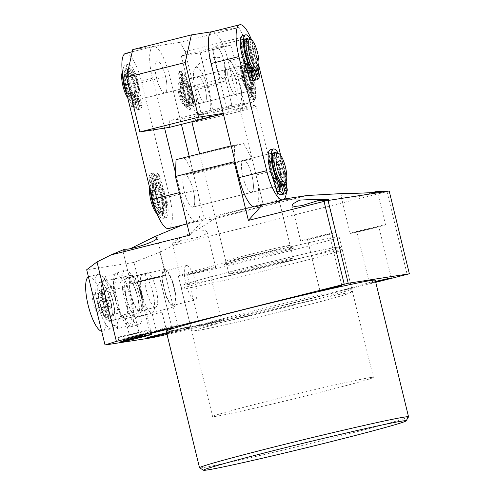 <?xml version="1.0" encoding="UTF-8"?>
<svg xmlns="http://www.w3.org/2000/svg" width="495" height="495" viewBox="0 0 495 495"><rect width="100%" height="100%" fill="white"/><g stroke="black" fill="none" stroke-linecap="round" stroke-linejoin="round"><path stroke-width="0.37" stroke-dasharray="2.48 1.86" d="M127.172 277.577A20.474 5.606 -104.1 0 1 137.492 296.257A20.474 5.606 -104.1 0 1 137.053 317.301A20.474 5.606 -104.1 0 1 136.861 317.344A20.474 5.606 -104.1 0 1 126.491 298.485A20.474 5.606 -104.1 0 1 127.079 277.596A20.474 5.606 -104.1 0 1 127.172 277.577M164.513 269.478A19.231 5.266 -104.1 0 1 174.209 287.026A19.231 5.266 -104.1 0 1 173.794 306.795A19.231 5.266 -104.1 0 1 173.615 306.832A19.231 5.266 -104.1 0 1 163.876 289.117A19.231 5.266 -104.1 0 1 164.427 269.49A19.231 5.266 -104.1 0 1 164.513 269.478M164.872 270.957A17.709 4.851 -104.1 0 1 173.819 287.193A17.709 4.851 -104.1 0 1 173.38 305.328A17.709 4.851 -104.1 0 1 173.256 305.353A17.709 4.851 -104.1 0 1 164.309 289.117A17.709 4.851 -104.1 0 1 164.748 270.982A17.709 4.851 -104.1 0 1 164.872 270.957M186.485 265.53A17.709 4.851 -104.1 0 1 195.432 281.766A17.709 4.851 -104.1 0 1 194.987 299.902A17.709 4.851 -104.1 0 1 194.869 299.927A17.709 4.851 -104.1 0 1 185.916 283.691A17.709 4.851 -104.1 0 1 186.361 265.555A17.709 4.851 -104.1 0 1 186.485 265.53M156.463 330.549L165.918 328.21L156.463 330.549M152.547 314.48L162.001 312.141L152.547 314.48M129.486 334.725L138.94 332.386L129.486 334.725M125.563 318.656L135.017 316.317L125.563 318.656M335.919 237.099A82.745 2.023 -13.7 0 1 339.131 236.888A82.745 2.023 -13.7 0 1 270.332 255.723A82.745 2.023 -13.7 0 1 181.56 275.87A82.745 2.023 -13.7 0 1 178.349 276.08A82.745 2.023 -13.7 0 1 247.147 257.252A82.745 2.023 -13.7 0 1 335.919 237.099M370.167 377.58A82.745 2.023 -13.7 0 1 373.372 377.369A82.745 2.023 -13.7 0 1 304.58 396.198A82.745 2.023 -13.7 0 1 215.801 416.351A82.745 2.023 -13.7 0 1 212.596 416.561A82.745 2.023 -13.7 0 1 281.389 397.732A82.745 2.023 -13.7 0 1 370.167 377.58M408.524 416.883A107.564 2.63 -13.7 0 1 317.839 441.608A107.564 2.63 -13.7 0 1 203.699 467.49A107.564 2.63 -13.7 0 1 199.572 467.818M100.237 281.952A20.264 5.55 -104.1 0 1 110.459 300.446A20.264 5.55 -104.1 0 1 110.02 321.28A20.264 5.55 -104.1 0 1 109.834 321.317A20.264 5.55 -104.1 0 1 99.569 302.649A20.264 5.55 -104.1 0 1 100.145 281.971A20.264 5.55 -104.1 0 1 100.237 281.952M131.354 275.201A19.231 5.266 -104.1 0 1 141.056 292.755A19.231 5.266 -104.1 0 1 140.642 312.524A19.231 5.266 -104.1 0 1 140.462 312.562A19.231 5.266 -104.1 0 1 130.723 294.847A19.231 5.266 -104.1 0 1 131.268 275.22A19.231 5.266 -104.1 0 1 131.354 275.201M131.72 276.686A17.709 4.851 -104.1 0 1 140.667 292.916A17.709 4.851 -104.1 0 1 140.221 311.058A17.709 4.851 -104.1 0 1 140.104 311.083A17.709 4.851 -104.1 0 1 131.15 294.847A17.709 4.851 -104.1 0 1 131.596 276.711A17.709 4.851 -104.1 0 1 131.72 276.686M147.151 272.807A17.709 4.851 -104.1 0 1 156.104 289.043A17.709 4.851 -104.1 0 1 155.659 307.178A17.709 4.851 -104.1 0 1 155.535 307.203A17.709 4.851 -104.1 0 1 146.588 290.967A17.709 4.851 -104.1 0 1 147.034 272.832A17.709 4.851 -104.1 0 1 147.151 272.807M251.961 175.645A16.552 4.529 75.9 0 0 243.429 160.293A16.552 4.529 75.9 0 0 242.965 177.037A16.552 4.529 75.9 0 0 251.491 192.394A16.552 4.529 75.9 0 0 251.961 175.645M193.304 190.377A16.552 4.529 75.9 0 0 184.771 175.026A16.552 4.529 75.9 0 0 184.307 191.769A16.552 4.529 75.9 0 0 192.833 207.127A16.552 4.529 75.9 0 0 193.304 190.377M328.859 234.104L319.937 236.635L307.426 239.407L328.859 234.104M335.338 232.477A18.204 0.446 -13.7 0 1 336.043 232.427A18.204 0.446 -13.7 0 1 320.909 236.573A18.204 0.446 -13.7 0 1 301.381 241.003A18.204 0.446 -13.7 0 1 300.675 241.053A18.204 0.446 -13.7 0 1 315.81 236.907A18.204 0.446 -13.7 0 1 335.338 232.477M159.056 276.748L150.133 279.285L137.622 282.051L159.056 276.748M124.814 249.14L122.865 250.847L123.608 250.946L130.655 248.533M165.54 275.121A18.204 0.446 -13.7 0 1 166.246 275.078A18.204 0.446 -13.7 0 1 151.111 279.217A18.204 0.446 -13.7 0 1 131.577 283.654A18.204 0.446 -13.7 0 1 130.872 283.697A18.204 0.446 -13.7 0 1 146.006 279.557A18.204 0.446 -13.7 0 1 165.54 275.121M208.519 269.094L199.596 271.625L187.091 274.397L208.519 269.094M200.067 325.803L221.494 320.5L208.983 323.272L200.067 325.803M196.998 230.138L180.972 237.674L174.327 241.449L172.328 243.194L173.071 243.292L181.275 240.397L198.384 237.315L205.233 234.401L207.071 231.988L206.112 231.004C204.429 230.2 201.391 229.909 196.998 230.138L214.403 218.771L187.419 222.948L204.398 218.685L189.746 235.137M215.003 267.467A18.204 0.446 -13.7 0 1 215.709 267.418A18.204 0.446 -13.7 0 1 200.574 271.563A18.204 0.446 -13.7 0 1 181.04 275.993A18.204 0.446 -13.7 0 1 180.335 276.043A18.204 0.446 -13.7 0 1 195.469 271.897A18.204 0.446 -13.7 0 1 215.003 267.467M378.322 226.45L369.4 228.981L356.889 231.747L378.322 226.45M375.538 281.438L369.431 283.183L375.656 281.921M373.88 192.419L356.183 197.258L341.952 196.886L340.999 195.902L342.781 193.52M384.807 224.817A18.204 0.446 -13.7 0 1 385.512 224.773A18.204 0.446 -13.7 0 1 370.378 228.913A18.204 0.446 -13.7 0 1 350.844 233.349A18.204 0.446 -13.7 0 1 350.138 233.393A18.204 0.446 -13.7 0 1 365.273 229.253A18.204 0.446 -13.7 0 1 384.807 224.817M278.091 201.477A33.097 0.811 -13.7 0 1 279.378 201.391A33.097 0.811 -13.7 0 1 251.856 208.927A33.097 0.811 -13.7 0 1 216.346 216.983A33.097 0.811 -13.7 0 1 215.065 217.07A33.097 0.811 -13.7 0 1 242.581 209.54A33.097 0.811 -13.7 0 1 278.091 201.477M166.796 333.506A16.552 0.402 166.3 0 0 178.349 330.289A16.552 0.402 166.3 0 0 177.705 330.332A16.552 0.402 166.3 0 0 166.617 332.751M145.66 333.265A16.552 0.402 166.3 0 0 163.412 329.237A16.552 0.402 166.3 0 0 177.173 325.469A16.552 0.402 166.3 0 0 176.529 325.512A16.552 0.402 166.3 0 0 158.777 329.54A16.552 0.402 166.3 0 0 145.016 333.308A16.552 0.402 166.3 0 0 145.66 333.265M118.676 337.442A16.552 0.402 166.3 0 0 136.434 333.413A16.552 0.402 166.3 0 0 150.195 329.645A16.552 0.402 166.3 0 0 149.552 329.689A16.552 0.402 166.3 0 0 131.794 333.717A16.552 0.402 166.3 0 0 118.039 337.485A16.552 0.402 166.3 0 0 118.676 337.442M166.221 331.143A107.564 2.63 166.3 0 0 170.391 330.87A107.564 2.63 166.3 0 0 285.801 304.673A107.564 2.63 166.3 0 0 375.235 280.195M167.025 334.434A175.416 4.288 166.3 0 0 179.332 331.656L159.953 252.165L173.974 245.161L386.997 191.664L407.175 274.434M375.755 282.323L179.332 331.656M166.648 333.797L166.252 332.195L189.406 326.657L166.735 332.151L167.124 333.76L189.795 328.265L166.871 333.797M170.509 333.061L170.051 333.197L169.661 331.588L170.119 331.452L170.509 333.061M175.911 331.483L175.515 329.868L175.911 331.483M262.034 205.103L263.062 203.952L280.04 199.689L283.233 199.751M182.08 225.182L187.419 222.948M185.012 158.301L193.427 173.683L204.398 218.685L263.062 203.952L252.091 158.951L243.676 143.569L185.012 158.301L176.022 159.693M284.235 199.04L280.04 199.689M214.403 218.771L307.018 195.513M173.974 245.161L181.275 240.397M152.392 337.677L134.046 262.418L159.953 252.165M134.046 262.418L86.693 269.744M388.006 191.002L386.997 191.664M231.165 145.846L243.676 143.569M234.679 144.961L234.215 158.375M193.427 173.683L252.091 158.951M141.137 334.36L122.878 338.995L142.207 333.964L143.946 333.692L141.137 334.36L141.508 335.882M136.311 335.61L136.688 337.132M137.585 335.412L137.975 337.021M142.331 334.249L142.721 335.857M144.651 335.363L144.255 333.754L144.627 335.338M143.971 333.797L144.367 335.406M145.103 333.512L145.493 335.121M146.557 333.29L146.953 334.898M145.431 333.574L145.796 335.072M145.245 333.599L145.617 335.103M143.866 333.921L144.249 335.474M124.288 338.71L124.66 340.238M122.878 338.995L123.274 340.603M140.481 334.447L140.871 336.055M141.743 335.814L141.353 334.205L141.731 335.789M141.075 334.249L141.471 335.851M142.207 333.964L142.597 335.573M143.946 333.692L144.342 335.301M142.82 333.976L143.185 335.48M142.603 334.007L142.968 335.511M135.209 335.888L127.506 337.881L136.397 335.703L135.209 335.888L135.581 337.423M127.506 337.881L127.883 339.409M136.397 335.703L136.762 337.206M187.203 326.997L187.599 328.606M189.406 326.657L189.795 328.265M188.273 326.941L188.669 328.55M187.958 326.991L188.354 328.6M187.11 327.189L187.506 328.791M169.94 331.545L170.329 333.154M168.814 331.829L169.203 333.438M169.841 331.198L170.231 332.807M179.895 328.649L180.285 330.258M175.787 329.88L168.065 331.836L176.523 329.769L175.787 329.88L176.183 331.489L168.455 333.444L176.183 331.489M167.799 331.86L168.455 333.444L167.799 331.86M186.807 327.17L177.006 329.583L186.807 327.17L187.197 328.773L177.396 331.192L187.197 328.773L186.683 328.921L186.293 327.313L186.807 327.17M176.709 329.608L177.396 331.192L176.709 329.608M186.176 327.269L186.565 328.872M177.649 329.484L178.045 331.093M180.508 328.575L180.904 330.184M170.608 331.087L170.998 332.696M176.523 329.769L176.913 331.372M169.309 331.576L169.698 333.185M168.479 331.774L168.869 333.382M178.825 93.895A11.583 3.174 -104.1 0 1 178.584 83.68A11.583 3.174 -104.1 0 1 185.501 94.564A11.583 3.174 -104.1 0 1 183.992 105.218A11.583 3.174 -104.1 0 1 178.825 93.895M187.525 94.223A13.241 3.626 75.9 0 0 180.483 81.001A13.241 3.626 75.9 0 0 179.617 81.786A13.241 3.626 75.9 0 0 179.889 93.462A13.241 3.626 75.9 0 0 185.798 106.4A13.241 3.626 75.9 0 0 186.931 106.685A13.241 3.626 75.9 0 0 187.525 94.223M255.278 77.041A11.583 3.174 75.9 0 0 250.105 65.717A11.583 3.174 75.9 0 0 248.595 76.372A11.583 3.174 75.9 0 0 255.519 87.256A11.583 3.174 75.9 0 0 255.278 77.041M246.578 76.713A13.241 3.626 -104.1 0 1 247.166 64.251A13.241 3.626 -104.1 0 1 248.304 64.536A13.241 3.626 -104.1 0 1 254.207 77.474A13.241 3.626 -104.1 0 1 254.486 89.15A13.241 3.626 -104.1 0 1 253.619 89.935A13.241 3.626 -104.1 0 1 246.578 76.713M245.031 77.102A13.241 3.626 -104.1 0 1 245.625 64.641A13.241 3.626 -104.1 0 1 252.667 77.864A13.241 3.626 -104.1 0 1 252.073 90.319A13.241 3.626 -104.1 0 1 245.031 77.102M245.99 77.195A9.931 2.716 -104.1 0 1 246.43 67.852A9.931 2.716 -104.1 0 1 251.714 77.765A9.931 2.716 -104.1 0 1 251.268 87.114A9.931 2.716 -104.1 0 1 245.99 77.195M243.515 77.82A9.931 2.716 -104.1 0 1 243.961 68.471A9.931 2.716 -104.1 0 1 249.239 78.389A9.931 2.716 -104.1 0 1 248.799 87.733A9.931 2.716 -104.1 0 1 243.515 77.82M242.562 77.721A13.241 3.626 -104.1 0 1 243.156 65.26A13.241 3.626 -104.1 0 1 250.198 78.482A13.241 3.626 -104.1 0 1 249.604 90.944A13.241 3.626 -104.1 0 1 242.562 77.721M183.905 92.454A13.241 3.626 -104.1 0 1 184.499 79.992A13.241 3.626 -104.1 0 1 191.534 93.215A13.241 3.626 -104.1 0 1 190.946 105.676A13.241 3.626 -104.1 0 1 183.905 92.454M184.858 92.553A9.931 2.716 -104.1 0 1 185.303 83.203A9.931 2.716 -104.1 0 1 190.581 93.122A9.931 2.716 -104.1 0 1 190.142 102.465A9.931 2.716 -104.1 0 1 184.858 92.553M182.389 93.171A9.931 2.716 -104.1 0 1 182.834 83.822A9.931 2.716 -104.1 0 1 188.112 93.741A9.931 2.716 -104.1 0 1 187.667 103.084A9.931 2.716 -104.1 0 1 182.389 93.171M181.436 93.072A13.241 3.626 -104.1 0 1 182.024 80.617A13.241 3.626 -104.1 0 1 189.065 93.833A13.241 3.626 -104.1 0 1 188.477 106.295A13.241 3.626 -104.1 0 1 181.436 93.072M229.352 68.731A13.241 3.626 75.9 0 0 229.259 68.749A13.241 3.626 75.9 0 0 228.931 82.312A13.241 3.626 75.9 0 0 235.62 94.452A13.241 3.626 75.9 0 0 235.713 94.434A13.241 3.626 75.9 0 0 236.047 80.871A13.241 3.626 75.9 0 0 229.352 68.731M198.476 76.49A13.241 3.626 75.9 0 0 198.39 76.502A13.241 3.626 75.9 0 0 198.056 90.065A13.241 3.626 75.9 0 0 204.751 102.205A13.241 3.626 75.9 0 0 204.837 102.187A13.241 3.626 75.9 0 0 205.171 88.624A13.241 3.626 75.9 0 0 198.476 76.49M225.912 80.939A22.813 6.249 -104.1 0 1 228.313 59.678A22.813 6.249 -104.1 0 1 238.274 79.027A28.135 0.687 -13.7 0 1 224.303 82.677A28.135 0.687 -13.7 0 1 207.405 86.78A22.813 6.249 75.9 0 0 194.937 68.062A22.813 6.249 75.9 0 0 195.042 88.698A28.135 0.687 -13.7 0 1 209.014 85.047A28.135 0.687 -13.7 0 1 225.912 80.939L232.18 106.66A28.135 0.687 -13.7 0 0 215.282 110.762A28.135 0.687 -13.7 0 0 201.31 114.413L201.007 117.791A31.445 0.767 166.3 0 0 193.168 120.217A31.445 0.767 166.3 0 0 215.542 115.545L213.673 112.501A28.135 0.687 -13.7 0 0 230.571 108.393A28.135 0.687 -13.7 0 0 244.549 104.742L246.411 107.792A31.445 0.767 166.3 0 0 254.244 105.33A31.445 0.767 166.3 0 0 231.883 110.038L232.18 106.66M191.949 122.24A33.097 0.811 166.3 0 0 233.096 113.008A33.097 0.811 166.3 0 0 256.262 106.561A33.097 0.811 166.3 0 0 215.108 115.793A33.097 0.811 166.3 0 0 201.638 119.276M252.097 267.523A33.097 0.811 166.3 0 0 228.938 273.97A33.097 0.811 166.3 0 0 270.084 264.738A33.097 0.811 166.3 0 0 293.244 258.291A33.097 0.811 166.3 0 0 252.097 267.523M254.244 105.33L256.243 106.543A33.097 0.811 166.3 0 0 256.243 106.543L293.244 258.291M207.405 86.78L213.673 112.501M215.542 115.545L201.007 117.791M195.042 88.698L201.31 114.413M231.883 110.038L246.411 107.792M238.274 79.027L244.549 104.742M223.567 78.297A16.552 4.529 75.9 0 0 223.678 78.272A16.552 4.529 75.9 0 0 224.093 61.324A16.552 4.529 75.9 0 0 215.727 46.153A16.552 4.529 75.9 0 0 215.616 46.171A16.552 4.529 75.9 0 0 215.201 63.125A16.552 4.529 75.9 0 0 223.567 78.297M251.349 71.317A16.552 4.529 75.9 0 0 251.466 71.299A16.552 4.529 75.9 0 0 251.881 54.345A16.552 4.529 75.9 0 0 243.515 39.173A16.552 4.529 75.9 0 0 243.404 39.198A16.552 4.529 75.9 0 0 242.983 56.145A16.552 4.529 75.9 0 0 251.349 71.317M251.38 192.419A16.552 4.529 75.9 0 0 251.491 192.394A16.552 4.529 75.9 0 0 251.912 175.447A16.552 4.529 75.9 0 0 243.546 160.269A16.552 4.529 75.9 0 0 243.429 160.293A16.552 4.529 75.9 0 0 243.014 177.241A16.552 4.529 75.9 0 0 251.38 192.419M279.168 185.439A16.552 4.529 75.9 0 0 279.279 185.415A16.552 4.529 75.9 0 0 279.694 168.467A16.552 4.529 75.9 0 0 271.328 153.289A16.552 4.529 75.9 0 0 271.217 153.314A16.552 4.529 75.9 0 0 270.802 170.261A16.552 4.529 75.9 0 0 279.168 185.439M286.364 192.747A31.445 8.613 75.9 0 0 286.487 185.21M286.147 181.139A31.445 8.613 75.9 0 0 283.796 168.046L280.708 155.399M255.123 206.836A31.445 8.613 75.9 0 0 256.008 175.026L228.189 60.904A31.445 8.613 75.9 0 0 211.99 31.73M258.78 65.414L255.977 53.924A31.445 8.613 75.9 0 0 251.472 39.724M165.478 76.261A16.552 4.529 -104.1 0 1 165.014 93.01A16.552 4.529 -104.1 0 1 156.488 77.653A16.552 4.529 -104.1 0 1 156.952 60.91A16.552 4.529 -104.1 0 1 165.478 76.261M224.142 61.529A16.552 4.529 -104.1 0 1 223.672 78.272A16.552 4.529 -104.1 0 1 215.146 62.921A16.552 4.529 -104.1 0 1 215.61 46.177A16.552 4.529 -104.1 0 1 224.142 61.529M236.084 81.032A13.241 3.626 -104.1 0 1 235.713 94.434A13.241 3.626 -104.1 0 1 228.888 82.145A13.241 3.626 -104.1 0 1 229.259 68.749A13.241 3.626 -104.1 0 1 236.084 81.032M249.975 77.548A13.241 3.626 -104.1 0 1 249.604 90.944A13.241 3.626 -104.1 0 1 242.785 78.662A13.241 3.626 -104.1 0 1 243.156 65.26A13.241 3.626 -104.1 0 1 249.975 77.548M191.317 92.28A13.241 3.626 -104.1 0 1 190.946 105.676A13.241 3.626 -104.1 0 1 184.121 93.394A13.241 3.626 -104.1 0 1 184.499 79.992A13.241 3.626 -104.1 0 1 191.317 92.28M198.019 89.904A13.241 3.626 75.9 0 0 204.837 102.187A13.241 3.626 75.9 0 0 205.208 88.791A13.241 3.626 75.9 0 0 198.39 76.502A13.241 3.626 75.9 0 0 198.019 89.904M207.492 113.454A26.476 7.252 75.9 0 0 207.671 113.417A26.476 7.252 75.9 0 0 208.42 86.625L194.523 90.115A26.476 7.252 -104.1 0 1 193.78 116.907A26.476 7.252 -104.1 0 1 193.601 116.944L207.492 113.454L195.797 115.267L226.673 107.508L238.361 105.701L252.258 102.211A26.476 7.252 75.9 0 0 252.438 102.174A26.476 7.252 75.9 0 0 253.18 75.382L239.289 78.872A26.476 7.252 -104.1 0 1 238.547 105.664A26.476 7.252 -104.1 0 1 238.361 105.701M185.118 51.536L243.781 36.803L238.732 27.578L180.069 42.31L185.118 51.536L194.523 90.115M243.781 36.803L253.18 75.382M231.06 45.119L212.176 48.04L181.3 55.793L200.19 52.872L231.06 45.119L239.289 78.872M200.19 52.872L208.42 86.625M180.069 42.31L132.728 49.642M169.531 127.339L169.766 120.632L193.601 116.944M212.095 31.705L238.732 27.578M223.245 113.374L228.195 112.606L228.424 105.899L252.258 102.211M228.195 112.606L223.356 113.825M228.424 105.899L169.766 120.632M181.3 55.793L195.797 115.267M212.176 48.04L226.673 107.508M122.302 72.159A14.893 4.078 -104.1 0 1 122.42 71.924A14.893 4.078 -104.1 0 1 128.007 76.02A14.893 4.078 -104.1 0 1 132.314 92.466A14.893 4.078 -104.1 0 1 129.374 99.619A14.893 4.078 -104.1 0 1 127.741 97.905M126.844 94.236A16.552 4.529 75.9 0 0 131.181 100.801A16.552 4.529 75.9 0 0 132.598 101.147A16.552 4.529 75.9 0 0 134.448 92.85A16.552 4.529 75.9 0 0 130.494 76.44A16.552 4.529 75.9 0 0 124.536 69.046A16.552 4.529 75.9 0 0 123.453 70.03A16.552 4.529 75.9 0 0 122.605 74.615M249.449 38.381A16.552 4.529 -104.1 0 1 257.938 61.838A16.552 4.529 -104.1 0 1 257.177 69.151M246.485 38.418A16.552 4.529 -104.1 0 1 252.444 45.812A16.552 4.529 -104.1 0 1 256.391 62.222A16.552 4.529 -104.1 0 1 254.548 70.519M255.216 60.675A13.241 3.626 -104.1 0 1 253.743 67.308A13.241 3.626 -104.1 0 1 248.973 61.399A13.241 3.626 -104.1 0 1 245.817 48.269A13.241 3.626 -104.1 0 1 247.29 41.63A13.241 3.626 -104.1 0 1 252.06 47.545A13.241 3.626 -104.1 0 1 255.216 60.675M252.128 61.448A13.241 3.626 -104.1 0 1 250.656 68.087A13.241 3.626 -104.1 0 1 245.885 62.172A13.241 3.626 -104.1 0 1 242.729 49.042A13.241 3.626 -104.1 0 1 244.202 42.403A13.241 3.626 -104.1 0 1 248.973 48.318A13.241 3.626 -104.1 0 1 252.128 61.448M253.304 63.001A16.552 4.529 -104.1 0 1 251.46 71.299A16.552 4.529 -104.1 0 1 245.501 63.905A16.552 4.529 -104.1 0 1 241.554 47.495A16.552 4.529 -104.1 0 1 243.398 39.198A16.552 4.529 -104.1 0 1 249.356 46.586A16.552 4.529 -104.1 0 1 253.304 63.001M139.076 91.686A16.552 4.529 -104.1 0 1 137.233 99.984A16.552 4.529 -104.1 0 1 131.274 92.596A16.552 4.529 -104.1 0 1 127.32 76.187A16.552 4.529 -104.1 0 1 129.17 67.883A16.552 4.529 -104.1 0 1 135.129 75.277A16.552 4.529 -104.1 0 1 139.076 91.686M137.901 90.14A13.241 3.626 -104.1 0 1 136.422 96.779A13.241 3.626 -104.1 0 1 131.658 90.863A13.241 3.626 -104.1 0 1 128.496 77.734A13.241 3.626 -104.1 0 1 129.975 71.094A13.241 3.626 -104.1 0 1 134.739 77.01A13.241 3.626 -104.1 0 1 137.901 90.14M134.813 90.913A13.241 3.626 -104.1 0 1 133.334 97.552A13.241 3.626 -104.1 0 1 128.57 91.637A13.241 3.626 -104.1 0 1 125.408 78.507A13.241 3.626 -104.1 0 1 126.887 71.874A13.241 3.626 -104.1 0 1 131.651 77.783A13.241 3.626 -104.1 0 1 134.813 90.913M135.989 92.466A16.552 4.529 -104.1 0 1 134.145 100.763A16.552 4.529 -104.1 0 1 128.186 93.369A16.552 4.529 -104.1 0 1 124.233 76.96A16.552 4.529 -104.1 0 1 126.083 68.663A16.552 4.529 -104.1 0 1 132.041 76.051A16.552 4.529 -104.1 0 1 135.989 92.466M104.692 316.243A11.583 3.174 -104.1 0 1 103.9 315.971A11.583 3.174 -104.1 0 1 98.994 305.755A11.583 3.174 -104.1 0 1 98.486 294.432A11.583 3.174 -104.1 0 1 99.446 293.721A11.583 3.174 -104.1 0 1 105.317 304.908A11.583 3.174 -104.1 0 1 104.692 316.243M100.615 291.722A13.241 3.626 75.9 0 0 100.386 291.753A13.241 3.626 75.9 0 0 99.52 292.539A13.241 3.626 75.9 0 0 100.095 305.477A13.241 3.626 75.9 0 0 105.701 317.153A13.241 3.626 75.9 0 0 106.617 317.462A13.241 3.626 75.9 0 0 106.84 317.431A13.241 3.626 75.9 0 0 107.229 304.109A13.241 3.626 75.9 0 0 100.615 291.722M107.211 281.742A23.444 6.423 75.9 0 0 104.476 280.25A23.444 6.423 75.9 0 0 102.459 281.853L101.531 285.374A23.444 6.423 75.9 0 0 102.484 299.716L104.105 306.671A23.444 6.423 75.9 0 0 109.816 320.909L112.365 324.343A23.444 6.423 75.9 0 0 117.117 324.231L118.045 320.717A23.444 6.423 75.9 0 0 117.092 306.368L115.471 299.413A23.444 6.423 75.9 0 0 109.76 285.182L107.211 281.742L105.509 276.587L117.618 273.549L127.141 286.401L133.204 312.407L129.746 325.561L120.223 312.71L114.159 286.698L117.618 273.549M142.95 274.279A19.856 5.439 75.9 0 0 142.616 274.323A19.856 5.439 75.9 0 0 142.028 294.308A19.856 5.439 75.9 0 0 151.953 312.889A19.856 5.439 75.9 0 0 152.293 312.846A19.856 5.439 75.9 0 0 152.875 292.854A19.856 5.439 75.9 0 0 142.95 274.279M127.518 278.153A19.856 5.439 75.9 0 0 127.178 278.202A19.856 5.439 75.9 0 0 126.596 298.188A19.856 5.439 75.9 0 0 136.515 316.763A19.856 5.439 75.9 0 0 136.855 316.72A19.856 5.439 75.9 0 0 137.437 296.734A19.856 5.439 75.9 0 0 127.518 278.153M112.786 315.915A13.241 3.626 -104.1 0 1 106.171 303.528A13.241 3.626 -104.1 0 1 106.561 290.2A13.241 3.626 -104.1 0 1 106.79 290.175A13.241 3.626 -104.1 0 1 113.404 302.556A13.241 3.626 -104.1 0 1 113.015 315.884A13.241 3.626 -104.1 0 1 112.786 315.915M130.055 326.904A28.135 7.703 -104.1 0 1 115.997 300.583A28.135 7.703 -104.1 0 1 116.826 272.269A28.135 7.703 -104.1 0 1 117.303 272.207A28.135 7.703 -104.1 0 1 131.361 298.522A28.135 7.703 -104.1 0 1 130.532 326.836A28.135 7.703 -104.1 0 1 130.055 326.904M138.396 324.807A28.135 7.703 -104.1 0 1 124.338 298.491A28.135 7.703 -104.1 0 1 125.161 270.177A28.135 7.703 -104.1 0 1 125.637 270.109A28.135 7.703 -104.1 0 1 139.695 296.431A28.135 7.703 -104.1 0 1 138.872 324.745A28.135 7.703 -104.1 0 1 138.396 324.807M118.045 320.717L121.096 315.451L133.204 312.407M121.096 315.451L117.092 306.368M115.471 299.413L115.032 289.439L127.141 286.401M112.365 324.343L117.637 328.6L129.746 325.561M117.637 328.6L117.117 324.231M104.105 306.671L108.108 315.748L120.223 312.71M108.108 315.748L109.816 320.909M101.531 285.374L102.044 289.742L114.159 286.698M102.044 289.742L102.484 299.716M105.509 276.587L102.459 281.853M115.032 289.439L109.76 285.182M102.811 302.16L104.111 307.735L103.368 310.557L101.326 307.797L100.027 302.228L100.77 299.407L102.811 302.16L110.527 300.224L111.827 305.799L104.111 307.735M111.827 305.799L111.09 308.614L109.049 305.861L107.749 300.292L108.485 297.47L110.527 300.224M108.485 297.47L100.77 299.407M107.749 300.292L100.027 302.228M109.049 305.861L101.326 307.797M111.09 308.614L103.368 310.557M164.903 93.029A16.552 4.529 -104.1 0 1 156.538 77.857A16.552 4.529 -104.1 0 1 156.952 60.91A16.552 4.529 -104.1 0 1 157.064 60.885A16.552 4.529 -104.1 0 1 165.429 76.057A16.552 4.529 -104.1 0 1 165.014 93.01A16.552 4.529 -104.1 0 1 164.903 93.029M137.115 100.009A16.552 4.529 -104.1 0 1 128.75 84.837A16.552 4.529 -104.1 0 1 129.17 67.883A16.552 4.529 -104.1 0 1 129.282 67.865A16.552 4.529 -104.1 0 1 137.647 83.036A16.552 4.529 -104.1 0 1 137.233 99.984A16.552 4.529 -104.1 0 1 137.115 100.009M192.722 207.151A16.552 4.529 -104.1 0 1 184.357 191.973A16.552 4.529 -104.1 0 1 184.771 175.026A16.552 4.529 -104.1 0 1 184.889 175.001A16.552 4.529 -104.1 0 1 193.248 190.173A16.552 4.529 -104.1 0 1 192.833 207.127A16.552 4.529 -104.1 0 1 192.722 207.151M164.934 214.125A16.552 4.529 -104.1 0 1 156.569 198.953A16.552 4.529 -104.1 0 1 156.989 182.005A16.552 4.529 -104.1 0 1 157.101 181.981A16.552 4.529 -104.1 0 1 165.466 197.152A16.552 4.529 -104.1 0 1 165.052 214.106A16.552 4.529 -104.1 0 1 164.934 214.125M189.214 156.383L197.35 189.752A31.445 8.613 -104.1 0 1 196.465 221.574A31.445 8.613 -104.1 0 1 196.249 221.618A31.445 8.613 -104.1 0 1 180.26 192.4L175.558 173.108M125.538 53.441A31.445 8.613 -104.1 0 1 141.743 82.616L169.562 196.732A31.445 8.613 -104.1 0 1 168.677 228.548M164.588 128.106L152.441 78.278A31.445 8.613 -104.1 0 1 153.326 46.462A31.445 8.613 -104.1 0 1 169.531 75.636L181.405 124.356M149.669 187.877A14.893 4.078 -104.1 0 1 150.239 186.04A14.893 4.078 -104.1 0 1 154.564 187.828A14.893 4.078 -104.1 0 1 160.04 205.518A14.893 4.078 -104.1 0 1 157.193 213.735A14.893 4.078 -104.1 0 1 156.977 213.58M156.086 211.272A16.552 4.529 75.9 0 0 156.698 212.306A16.552 4.529 75.9 0 0 159 214.917A16.552 4.529 75.9 0 0 160.417 215.269A16.552 4.529 75.9 0 0 161.89 203.606A16.552 4.529 75.9 0 0 156.074 186.132A16.552 4.529 75.9 0 0 152.355 183.169A16.552 4.529 75.9 0 0 151.272 184.146A16.552 4.529 75.9 0 0 150.492 191.256M277.268 152.503A16.552 4.529 -104.1 0 1 279.564 155.114A16.552 4.529 -104.1 0 1 284.99 170.317A16.552 4.529 -104.1 0 1 284.996 183.274M274.304 152.54A16.552 4.529 -104.1 0 1 278.023 155.504A16.552 4.529 -104.1 0 1 283.833 172.978A16.552 4.529 -104.1 0 1 282.367 184.641M278.586 179.06A13.241 3.626 -104.1 0 1 273.933 165.083A13.241 3.626 -104.1 0 1 275.109 155.752A13.241 3.626 -104.1 0 1 278.085 158.122A13.241 3.626 -104.1 0 1 282.738 172.099A13.241 3.626 -104.1 0 1 281.562 181.43A13.241 3.626 -104.1 0 1 278.586 179.06M275.498 179.833A13.241 3.626 -104.1 0 1 270.852 165.856A13.241 3.626 -104.1 0 1 272.021 156.525A13.241 3.626 -104.1 0 1 274.997 158.895A13.241 3.626 -104.1 0 1 279.65 172.873A13.241 3.626 -104.1 0 1 278.475 182.203A13.241 3.626 -104.1 0 1 275.498 179.833M275.56 182.451A16.552 4.529 -104.1 0 1 269.75 164.977A16.552 4.529 -104.1 0 1 271.217 153.314A16.552 4.529 -104.1 0 1 274.935 156.278A16.552 4.529 -104.1 0 1 280.745 173.751A16.552 4.529 -104.1 0 1 279.279 185.415A16.552 4.529 -104.1 0 1 275.56 182.451M161.333 211.142A16.552 4.529 -104.1 0 1 155.517 193.669A16.552 4.529 -104.1 0 1 156.989 182.005A16.552 4.529 -104.1 0 1 160.708 184.969A16.552 4.529 -104.1 0 1 166.518 202.443A16.552 4.529 -104.1 0 1 165.052 214.106A16.552 4.529 -104.1 0 1 161.333 211.142M161.271 208.525A13.241 3.626 -104.1 0 1 156.618 194.547A13.241 3.626 -104.1 0 1 157.794 185.217A13.241 3.626 -104.1 0 1 160.77 187.586A13.241 3.626 -104.1 0 1 165.417 201.564A13.241 3.626 -104.1 0 1 164.241 210.895A13.241 3.626 -104.1 0 1 161.271 208.525M158.183 209.298A13.241 3.626 -104.1 0 1 153.53 195.321A13.241 3.626 -104.1 0 1 154.706 185.99A13.241 3.626 -104.1 0 1 157.682 188.36A13.241 3.626 -104.1 0 1 162.329 202.337A13.241 3.626 -104.1 0 1 161.153 211.668A13.241 3.626 -104.1 0 1 158.183 209.298M158.245 211.916A16.552 4.529 -104.1 0 1 152.429 194.442A16.552 4.529 -104.1 0 1 153.902 182.779A16.552 4.529 -104.1 0 1 157.62 185.743A16.552 4.529 -104.1 0 1 163.43 203.216A16.552 4.529 -104.1 0 1 161.964 214.879A16.552 4.529 -104.1 0 1 158.245 211.916M182.927 81.638A12.245 3.354 -104.1 0 1 188.576 92.942A12.245 3.354 -104.1 0 1 188.236 105.33A12.245 3.354 -104.1 0 1 181.925 93.97A12.245 3.354 -104.1 0 1 181.851 81.805L181.065 78.587A1.986 0.544 -104.1 0 1 180.056 76.744A1.986 0.544 -104.1 0 1 180.112 74.733L179.345 71.515A5.297 1.448 75.9 0 0 179.308 71.521A5.297 1.448 75.9 0 0 179.159 76.88A5.297 1.448 75.9 0 0 179.388 77.74A5.297 1.448 -104.1 0 1 180.044 82.807A15.524 4.251 75.9 0 0 181.294 95.17A15.524 4.251 75.9 0 0 189.288 109.568A15.524 4.251 75.9 0 0 189.727 93.864A15.524 4.251 75.9 0 0 185.081 82.034A5.297 1.448 -104.1 0 1 183.49 77.993A5.297 1.448 -104.1 0 1 183.305 77.133A5.297 1.448 75.9 0 0 180.421 71.348L181.207 74.566A1.986 0.544 -104.1 0 1 182.21 76.385A1.986 0.544 -104.1 0 1 182.16 78.42L182.927 81.638L185.402 81.013A12.245 3.354 -104.1 0 1 191.051 92.317A12.245 3.354 -104.1 0 1 190.705 104.711A12.245 3.354 -104.1 0 1 184.394 93.351A12.245 3.354 -104.1 0 1 184.319 81.18L183.534 77.969A1.986 0.544 -104.1 0 1 182.525 76.125A1.986 0.544 -104.1 0 1 182.581 74.114A1.986 0.544 -104.1 0 1 182.593 74.108L181.814 70.896A5.297 1.448 75.9 0 0 181.776 70.903A5.297 1.448 75.9 0 0 181.628 76.261A5.297 1.448 75.9 0 0 181.857 77.115A5.297 1.448 -104.1 0 1 182.513 82.189A15.524 4.251 75.9 0 0 183.763 94.551A15.524 4.251 75.9 0 0 191.763 108.95A15.524 4.251 75.9 0 0 192.196 93.246A15.524 4.251 75.9 0 0 187.549 81.409A5.297 1.448 -104.1 0 1 185.965 77.375A5.297 1.448 -104.1 0 1 185.774 76.508A5.297 1.448 75.9 0 0 182.89 70.729L183.676 73.941A1.986 0.544 -104.1 0 1 184.678 75.766A1.986 0.544 -104.1 0 1 184.629 77.795A1.986 0.544 -104.1 0 1 184.616 77.802L185.402 81.013M181.065 78.587L183.534 77.969M179.345 71.515L181.814 70.896M184.629 77.795L182.16 78.42A1.986 0.544 -104.1 0 1 182.148 78.42L184.616 77.802M181.207 74.566L183.676 73.941M180.421 71.348L182.89 70.729M182.581 74.114L180.112 74.733A1.986 0.544 -104.1 0 1 180.124 74.733L182.593 74.108M181.851 81.805L184.319 81.18M252.252 89.137A12.245 3.354 75.9 0 0 252.178 76.966A12.245 3.354 75.9 0 0 245.867 65.606A12.245 3.354 75.9 0 0 245.52 78A12.245 3.354 75.9 0 0 251.169 89.304L251.955 92.516A1.986 0.544 75.9 0 0 251.943 92.522A1.986 0.544 75.9 0 0 251.887 94.526A1.986 0.544 75.9 0 0 252.896 96.376L253.681 99.588A5.297 1.448 -104.1 0 1 250.984 94.669A5.297 1.448 -104.1 0 1 250.798 93.802A5.297 1.448 75.9 0 0 249.022 88.908A15.524 4.251 -104.1 0 1 244.375 77.072A15.524 4.251 -104.1 0 1 244.808 61.368A15.524 4.251 -104.1 0 1 252.809 75.766A15.524 4.251 -104.1 0 1 254.059 88.129A5.297 1.448 75.9 0 0 254.486 92.342A5.297 1.448 75.9 0 0 254.715 93.196A5.297 1.448 -104.1 0 1 254.795 99.415A5.297 1.448 -104.1 0 1 254.758 99.421L253.972 96.209A1.986 0.544 75.9 0 0 253.991 96.203A1.986 0.544 75.9 0 0 254.04 94.168A1.986 0.544 75.9 0 0 253.032 92.348L252.252 89.137L249.783 89.756A12.245 3.354 75.9 0 0 249.709 77.585A12.245 3.354 75.9 0 0 243.398 66.225A12.245 3.354 75.9 0 0 243.051 78.618A12.245 3.354 75.9 0 0 248.7 89.923L249.486 93.134A1.986 0.544 75.9 0 0 249.474 93.14A1.986 0.544 75.9 0 0 249.418 95.151A1.986 0.544 75.9 0 0 250.427 96.995L251.206 100.207A5.297 1.448 -104.1 0 1 248.515 95.288A5.297 1.448 -104.1 0 1 248.329 94.427A5.297 1.448 75.9 0 0 246.553 89.527A15.524 4.251 -104.1 0 1 241.9 77.696A15.524 4.251 -104.1 0 1 242.34 61.986A15.524 4.251 -104.1 0 1 250.34 76.391A15.524 4.251 -104.1 0 1 251.59 88.747A5.297 1.448 75.9 0 0 252.011 92.961A5.297 1.448 75.9 0 0 252.246 93.821A5.297 1.448 -104.1 0 1 252.326 100.033A5.297 1.448 -104.1 0 1 252.289 100.04L251.503 96.828A1.986 0.544 75.9 0 0 251.516 96.822A1.986 0.544 75.9 0 0 251.565 94.792A1.986 0.544 75.9 0 0 250.563 92.967L249.783 89.756M251.955 92.516L249.486 93.134M253.681 99.588L251.206 100.207M253.032 92.348L250.563 92.967M253.972 96.209L251.503 96.828M254.758 99.421L252.289 100.04M252.896 96.376L250.427 96.995M251.169 89.304L248.7 89.923M249.746 73.365A2.481 0.681 -104.1 0 1 249.678 75.877A2.481 0.681 -104.1 0 1 248.397 73.576A2.481 0.681 -104.1 0 1 248.465 71.063A2.481 0.681 -104.1 0 1 249.746 73.365M255.142 72.53A2.481 0.681 -104.1 0 1 255.074 75.042A2.481 0.681 -104.1 0 1 253.793 72.74A2.481 0.681 -104.1 0 1 253.867 70.228A2.481 0.681 -104.1 0 1 255.142 72.53M250.278 38.926A19.033 5.21 -104.1 0 1 255.408 52.513A19.033 5.21 -104.1 0 1 256.998 62.259L253.91 63.038A1.652 0.452 75.9 0 0 253.985 63.601L256.435 76.651A26.315 7.208 -104.1 0 1 254.51 80.462M242.513 35.634A19.033 5.21 -104.1 0 1 252.32 53.287A19.033 5.21 -104.1 0 1 253.91 63.038M255.315 70.327L254.975 68.929L251.887 69.702A15.388 4.214 75.9 0 0 251.608 54.599A15.388 4.214 75.9 0 0 243.682 40.318A15.388 4.214 75.9 0 0 243.249 55.892A15.388 4.214 75.9 0 0 250.086 69.981L252.71 80.741M254.975 68.929A15.388 4.214 75.9 0 0 254.696 53.825A15.388 4.214 75.9 0 0 246.77 39.544A15.388 4.214 75.9 0 0 246.337 55.118A15.388 4.214 75.9 0 0 253.174 69.207L250.086 69.981M253.174 69.207L253.459 70.358M254.467 80.295L251.887 69.702M253.985 63.601L257.072 62.828L258 67.642M256.726 69.77A2.481 0.681 -104.1 0 1 256.948 69.455A2.481 0.681 -104.1 0 1 256.992 69.448M257.072 62.828A1.652 0.452 -104.1 0 1 256.998 62.259M277.565 187.487A2.481 0.681 -104.1 0 1 277.497 190A2.481 0.681 -104.1 0 1 276.216 187.698A2.481 0.681 -104.1 0 1 276.284 185.186A2.481 0.681 -104.1 0 1 277.565 187.487M282.961 186.652A2.481 0.681 -104.1 0 1 282.892 189.164A2.481 0.681 -104.1 0 1 281.612 186.863A2.481 0.681 -104.1 0 1 281.686 184.35A2.481 0.681 -104.1 0 1 282.961 186.652M278.097 153.048A19.033 5.21 -104.1 0 1 283.227 166.629A19.033 5.21 -104.1 0 1 284.817 176.381L281.729 177.154A1.652 0.452 75.9 0 0 281.803 177.724L284.26 190.767A26.315 7.208 -104.1 0 1 282.329 194.578M270.332 149.75A19.033 5.21 -104.1 0 1 280.139 167.409A19.033 5.21 -104.1 0 1 281.729 177.154M283.134 184.449L282.793 183.051L279.706 183.824A15.388 4.214 75.9 0 0 279.428 168.715A15.388 4.214 75.9 0 0 271.501 154.44A15.388 4.214 75.9 0 0 271.068 170.014A15.388 4.214 75.9 0 0 277.905 184.103L280.529 194.857M282.793 183.051A15.388 4.214 75.9 0 0 282.515 167.941A15.388 4.214 75.9 0 0 274.589 153.66A15.388 4.214 75.9 0 0 274.156 169.234A15.388 4.214 75.9 0 0 280.993 183.329L277.905 184.103M280.993 183.329L281.278 184.474M282.286 194.417L279.706 183.824M281.803 177.724L284.891 176.944L285.819 181.758M284.545 183.886A2.481 0.681 -104.1 0 1 284.767 183.571A2.481 0.681 -104.1 0 1 284.817 183.565M284.891 176.944A1.652 0.452 -104.1 0 1 284.817 176.381M132.431 102.83A2.481 0.681 -104.1 0 1 132.357 105.342A2.481 0.681 -104.1 0 1 131.082 103.04A2.481 0.681 -104.1 0 1 131.15 100.528A2.481 0.681 -104.1 0 1 132.431 102.83M135.519 102.057A2.481 0.681 -104.1 0 1 135.444 104.569A2.481 0.681 -104.1 0 1 134.17 102.267A2.481 0.681 -104.1 0 1 134.238 99.755A2.481 0.681 -104.1 0 1 135.519 102.057M137.827 101.995A2.481 0.681 -104.1 0 1 137.758 104.507A2.481 0.681 -104.1 0 1 136.478 102.205A2.481 0.681 -104.1 0 1 136.546 99.693A2.481 0.681 -104.1 0 1 137.827 101.995M140.914 101.221A2.481 0.681 -104.1 0 1 140.846 103.733A2.481 0.681 -104.1 0 1 139.565 101.432A2.481 0.681 -104.1 0 1 139.633 98.92A2.481 0.681 -104.1 0 1 140.914 101.221M127.766 93.871L130.853 93.091A19.033 5.21 -104.1 0 1 127.747 83.581A19.033 5.21 -104.1 0 1 128.279 64.319A19.033 5.21 -104.1 0 1 138.086 81.978A19.033 5.21 -104.1 0 1 139.677 91.724L136.589 92.503A1.652 0.452 75.9 0 0 136.669 93.066L139.12 106.116A26.315 7.208 -104.1 0 1 137.189 109.927L134.572 99.173A15.388 4.214 75.9 0 0 134.293 84.063A15.388 4.214 75.9 0 0 126.361 69.783A15.388 4.214 75.9 0 0 125.928 85.357A15.388 4.214 75.9 0 0 132.771 99.452L135.395 110.206A26.315 7.208 -104.1 0 1 131.812 107.248L127.958 94.415A1.652 0.452 75.9 0 0 127.766 93.871A19.033 5.21 -104.1 0 1 124.66 84.354A19.033 5.21 -104.1 0 1 125.192 65.099A19.033 5.21 -104.1 0 1 134.999 82.752A19.033 5.21 -104.1 0 1 136.589 92.503M139.12 106.116L142.207 105.336A26.315 7.208 -104.1 0 1 140.277 109.148L137.66 98.394L134.572 99.173M137.66 98.394A15.388 4.214 75.9 0 0 137.381 83.29A15.388 4.214 75.9 0 0 129.449 69.009A15.388 4.214 75.9 0 0 129.016 84.583A15.388 4.214 75.9 0 0 135.859 98.672L132.771 99.452M135.859 98.672L138.482 109.426A26.315 7.208 -104.1 0 1 134.9 106.468L131.812 107.248M138.482 109.426L135.395 110.206M140.277 109.148L137.189 109.927M136.669 93.066L139.757 92.293L142.183 104.884L139.095 105.658M131.62 106.815L134.708 106.041L131.045 93.642L127.958 94.415M142.207 105.336L142.183 104.884M139.757 92.293A1.652 0.452 -104.1 0 1 139.677 91.724M130.853 93.091A1.652 0.452 -104.1 0 1 131.045 93.642M134.708 106.041L134.9 106.468M154.65 180.557A2.481 0.681 75.9 0 0 153.376 178.256A2.481 0.681 75.9 0 0 153.302 180.768A2.481 0.681 75.9 0 0 154.582 183.07A2.481 0.681 75.9 0 0 154.65 180.557M151.569 181.337A2.481 0.681 75.9 0 0 150.288 179.029A2.481 0.681 75.9 0 0 150.22 181.541A2.481 0.681 75.9 0 0 151.495 183.849A2.481 0.681 75.9 0 0 151.569 181.337M160.052 179.722A2.481 0.681 75.9 0 0 158.771 177.42A2.481 0.681 75.9 0 0 158.703 179.933A2.481 0.681 75.9 0 0 159.978 182.234A2.481 0.681 75.9 0 0 160.052 179.722M156.965 180.502A2.481 0.681 75.9 0 0 155.684 178.194A2.481 0.681 75.9 0 0 155.616 180.706A2.481 0.681 75.9 0 0 156.89 183.014A2.481 0.681 75.9 0 0 156.965 180.502M154.539 190.266L151.451 191.039A19.033 5.21 75.9 0 0 153.042 200.791A19.033 5.21 75.9 0 0 162.849 218.444A19.033 5.21 75.9 0 0 163.387 199.188A19.033 5.21 75.9 0 0 160.281 189.672L163.369 188.898A1.652 0.452 -104.1 0 1 163.171 188.347L159.316 175.521A26.315 7.208 75.9 0 0 155.739 172.563L158.357 183.317A15.388 4.214 -104.1 0 1 165.2 197.406A15.388 4.214 -104.1 0 1 164.767 212.98A15.388 4.214 -104.1 0 1 156.835 198.699A15.388 4.214 -104.1 0 1 156.562 183.596L153.939 172.842A26.315 7.208 75.9 0 0 152.008 176.653L154.459 189.696A1.652 0.452 -104.1 0 1 154.539 190.266A19.033 5.21 75.9 0 0 156.129 200.011A19.033 5.21 75.9 0 0 165.936 217.67A19.033 5.21 75.9 0 0 166.475 198.415A19.033 5.21 75.9 0 0 163.369 188.898M159.316 175.521L156.228 176.294A26.315 7.208 75.9 0 0 152.652 173.337L155.269 184.09L158.357 183.317M155.269 184.09A15.388 4.214 -104.1 0 1 162.113 198.186A15.388 4.214 -104.1 0 1 161.679 213.76A15.388 4.214 -104.1 0 1 153.747 199.479A15.388 4.214 -104.1 0 1 153.475 184.369L156.562 183.596M153.475 184.369L150.851 173.615A26.315 7.208 75.9 0 0 148.921 177.427L152.008 176.653M150.851 173.615L153.939 172.842M152.652 173.337L155.739 172.563M163.171 188.347L160.083 189.127L156.42 176.721L159.508 175.948M152.033 177.105L148.946 177.878L151.377 190.47L154.459 189.696M156.228 176.294L156.42 176.721M160.083 189.127A1.652 0.452 75.9 0 0 160.281 189.672M151.451 191.039A1.652 0.452 75.9 0 0 151.377 190.47M148.946 177.878L148.921 177.427M115.768 278.468A19.856 5.439 75.9 0 0 115.632 278.499A19.856 5.439 75.9 0 0 115.137 298.838A19.856 5.439 75.9 0 0 125.173 317.048A19.856 5.439 75.9 0 0 125.309 317.017A19.856 5.439 75.9 0 0 125.81 296.678A19.856 5.439 75.9 0 0 115.768 278.468M100.337 282.348A19.856 5.439 75.9 0 0 100.2 282.373A19.856 5.439 75.9 0 0 99.699 302.717A19.856 5.439 75.9 0 0 109.735 320.921A19.856 5.439 75.9 0 0 109.871 320.896A19.856 5.439 75.9 0 0 110.373 300.558A19.856 5.439 75.9 0 0 100.337 282.348M88.426 276.866A28.135 7.703 -104.1 0 1 88.921 276.674A28.135 7.703 -104.1 0 1 89.112 276.637A28.135 7.703 -104.1 0 1 103.331 302.433A28.135 7.703 -104.1 0 1 102.626 331.248A28.135 7.703 -104.1 0 1 102.434 331.285A28.135 7.703 -104.1 0 1 101.692 331.279M111.697 328.958A28.135 7.703 -104.1 0 1 97.478 303.169A28.135 7.703 -104.1 0 1 98.183 274.348A28.135 7.703 -104.1 0 1 98.375 274.31A28.135 7.703 -104.1 0 1 112.594 300.106A28.135 7.703 -104.1 0 1 111.889 328.921A28.135 7.703 -104.1 0 1 111.697 328.958M96.89 298.974L99.155 308.255L98.035 313.242L94.656 308.948L92.392 299.673L93.512 294.68L96.89 298.974L106.153 296.647L108.417 305.929L99.155 308.255M108.417 305.929L107.297 310.916L103.919 306.622L101.654 297.346L102.774 292.353L106.153 296.647M102.774 292.353L93.512 294.68M101.654 297.346L92.392 299.673M103.919 306.622L94.656 308.948M107.297 310.916L98.035 313.242M288.826 245.52A33.097 0.811 166.3 0 0 253.316 253.576A33.097 0.811 166.3 0 0 225.8 261.113A33.097 0.811 166.3 0 0 227.081 261.026A33.097 0.811 166.3 0 0 262.591 252.964A33.097 0.811 166.3 0 0 290.113 245.433A33.097 0.811 166.3 0 0 288.826 245.52M224.779 265.017A36.407 0.891 -13.7 0 1 248.849 258.019A36.407 0.891 -13.7 0 1 292.7 247.958A36.407 0.891 -13.7 0 1 268.63 254.956A36.407 0.891 -13.7 0 1 224.779 265.017M293.919 305.081A82.745 2.023 -13.7 0 1 191.045 328.16A82.745 2.023 -13.7 0 1 248.948 312.042A82.745 2.023 -13.7 0 1 351.821 288.969A82.745 2.023 -13.7 0 1 293.919 305.081M250.631 315.117A79.435 1.943 166.3 0 0 198.124 330.388A79.435 1.943 166.3 0 0 293.801 308.435A79.435 1.943 166.3 0 0 346.314 293.17A79.435 1.943 166.3 0 0 250.631 315.117M282.676 262.789A79.435 1.943 -13.7 0 1 186.992 284.736A79.435 1.943 -13.7 0 1 239.506 269.472A79.435 1.943 -13.7 0 1 335.183 247.519A79.435 1.943 -13.7 0 1 282.676 262.789M239.388 272.825A82.745 2.023 166.3 0 0 181.486 288.944A82.745 2.023 166.3 0 0 284.359 265.865A82.745 2.023 166.3 0 0 342.262 249.746A82.745 2.023 166.3 0 0 239.388 272.825M283.796 168.046L256.008 175.026M255.977 53.924L228.189 60.904M179.382 192.617L180.26 192.4M169.562 196.732L197.35 189.752M128.255 84.354L152.441 78.278M141.743 82.616L169.531 75.636M180.044 82.807L182.513 82.189M185.081 82.034L187.549 81.409M183.305 77.133L185.774 76.508M179.388 77.74L181.857 77.115M249.022 88.908L246.553 89.527M254.059 88.129L251.59 88.747M254.715 93.196L252.246 93.821M250.798 93.802L248.329 94.427M256.435 76.651L259.522 75.871M259.504 75.419L256.416 76.193M284.26 190.767L287.341 189.993M287.323 189.536L284.235 190.315M173.794 306.795L137.053 317.301M194.987 299.902L173.38 305.328M162.001 312.141L165.918 328.21M135.017 316.317L138.94 332.386M215.065 217.07L225.8 261.113C225.689 265.357 224.148 264.206 224.216 264.726C223.282 264.181 285.176 248.799 292.421 248.014L293.182 247.915C293.009 247.426 292.168 249.158 290.113 245.433L279.378 201.391M373.372 377.369L339.131 236.888M140.642 312.524L110.02 321.28M155.659 307.178L140.221 311.058M184.771 175.026L271.217 153.314L184.771 175.026M341.828 285.51L329.293 234.073M336.043 232.427L328.036 199.578M172.031 328.154L159.489 276.724M166.246 275.078L157.107 237.581M221.494 320.5L208.958 269.063M215.709 267.418L207.071 231.988M391.298 277.85L378.755 226.419M385.512 224.773L377.499 191.924M177.173 325.469L178.349 330.289M150.195 329.645L151.371 334.465M118.039 337.485L119.215 342.305M145.016 333.308L146.192 338.128M350.138 233.393L340.999 195.902M369.431 283.183L356.889 231.747M180.335 276.043L172.328 243.194M199.627 325.828L187.091 274.397M130.872 283.697L122.865 250.847M150.164 333.488L137.622 282.051M300.675 241.053L292.038 205.617M319.968 290.837L307.426 239.407M192.833 207.127L279.279 185.415L192.833 207.127M147.034 272.832L131.596 276.711M131.268 275.22L100.145 281.971M169.983 333.203L169.593 331.594M187.228 328.773L186.838 327.164M212.596 416.561L178.349 276.08M125.371 318.669L129.294 334.738M152.355 314.492L156.272 330.561M186.361 265.555L164.748 270.982M164.427 269.49L127.079 277.596M178.584 83.68L179.617 81.786M250.105 65.717L248.304 64.536M247.166 64.251L245.625 64.641M246.43 67.852L243.961 68.471M243.156 65.26L184.499 79.992L243.156 65.26M185.303 83.203L182.834 83.822M182.024 80.617L180.483 81.001M188.477 106.295L186.931 106.685M190.142 102.465L187.667 103.084M249.604 90.944L190.946 105.676L249.604 90.944M251.268 87.114L248.799 87.733M253.619 89.935L252.073 90.319M255.519 87.256L254.486 89.15M183.992 105.218L185.798 106.4M191.045 328.16C191.782 329.682 192.406 330.437 192.914 330.425C194.467 330.518 191.627 331.44 200.364 330.017C214.057 327.628 257.004 317.703 293.826 308.435C319.863 301.876 337.336 297.173 346.24 294.321L350.683 292.39C351.351 292.347 351.735 291.209 351.821 288.969L342.262 249.746C339.793 246.275 340.975 247.271 336.247 247.345C324.899 248.948 279.291 259.473 239.481 269.472C207.813 277.441 185.291 283.635 183.404 284.996C182.247 285.046 181.609 286.364 181.486 288.944L191.045 328.16M228.313 59.678A28.184 28.184 0 0 0 194.937 68.062M199.633 153.766L228.938 273.97M193.168 120.217L192.314 121.622M251.466 71.299L137.233 99.984L251.46 71.299M243.404 39.198L215.616 46.171M207.671 113.417L193.78 116.907M215.61 46.177L243.398 39.198M252.438 102.174L238.547 105.664M129.374 99.619L131.181 100.801M253.743 67.308L250.656 68.087M136.422 96.779L133.334 97.552M134.145 100.763L132.598 101.147M126.083 68.663L124.536 69.046M129.975 71.094L126.887 71.874M247.29 41.63L244.202 42.403M122.42 71.924L123.453 70.03M103.9 315.971L105.701 317.153M98.486 294.432L99.52 292.539M142.616 274.323L127.178 278.202M100.386 291.753L106.561 290.2M116.826 272.269L125.161 270.177M130.532 326.836L138.872 324.745M106.84 317.431L113.015 315.884M152.293 312.846L136.855 316.72M187.017 223.944L196.465 221.574M132.252 51.752L153.326 46.462M150.239 186.04L151.272 184.146M275.109 155.752L272.021 156.525M157.794 185.217L154.706 185.99M153.902 182.779L152.355 183.169M161.964 214.879L160.417 215.269M164.241 210.895L161.153 211.668M281.562 181.43L278.475 182.203M157.193 213.735L159 214.917M188.236 105.33L190.705 104.711M179.308 71.521L181.776 70.903M189.288 109.568L191.763 108.95M245.867 65.606L243.398 66.225M251.943 92.522L249.474 93.14M244.808 61.368L242.34 61.986M253.991 96.203L251.516 96.822M254.795 99.415L252.326 100.033M252.766 75.104L249.678 75.877M258.161 74.269L255.074 75.042M246.77 39.544L243.682 40.318M256.948 69.455L253.867 70.228M251.553 70.29L248.465 71.063M280.585 189.22L277.497 190M285.98 188.385L282.892 189.164M274.589 153.66L271.501 154.44M284.767 183.571L281.686 184.35M279.372 184.406L276.284 185.186M135.444 104.569L132.357 105.342M140.846 103.733L137.758 104.507M128.279 64.319L125.192 65.099M129.449 69.009L126.361 69.783M139.633 98.92L136.546 99.693M134.238 99.755L131.15 100.528M150.288 179.029L153.376 178.256M155.684 178.194L158.771 177.42M162.849 218.444L165.936 217.67M161.679 213.76L164.767 212.98M156.89 183.014L159.978 182.234M151.495 183.849L154.582 183.07M115.632 278.499L100.2 282.373M88.921 276.674L98.183 274.348M102.626 331.248L111.889 328.921M125.309 317.017L109.871 320.896"/><path stroke-width="0.74" d="M402.07 421.078A104.259 2.549 166.3 0 0 288.987 446.775A104.259 2.549 166.3 0 0 203.575 470.25A104.259 2.549 166.3 0 0 207.566 469.928A104.259 2.549 166.3 0 0 318.198 444.844A104.259 2.549 166.3 0 0 406.092 420.88A104.259 2.549 166.3 0 0 402.07 421.078M203.575 470.25L199.572 467.818A107.564 2.63 -13.7 0 1 199.528 467.769A107.564 2.63 -13.7 0 1 288.962 443.285A107.564 2.63 -13.7 0 1 404.372 417.087A107.564 2.63 -13.7 0 1 408.542 416.815A107.564 2.63 -13.7 0 1 408.524 416.883L406.092 420.88M320.401 290.812L341.828 285.51L329.324 288.276L320.401 290.812M318.625 200.456L302.012 205.586L294.673 206.489L292.038 205.617L292.489 204.54C293.671 203.284 296.276 201.799 300.317 200.091C311.157 199.367 334.274 199.095 327.368 199.77L318.625 200.456L328.03 200.487L348.208 283.264L409.365 273.797L389.188 191.027L328.03 200.487M328.036 199.578L327.368 199.77M150.598 333.457L172.031 328.154L159.52 330.926L150.598 333.457M130.655 248.533L154.527 236.709L157.107 237.581L156.649 238.658C156.488 241.399 129.282 250.352 124.814 249.14L111.016 254.906L189.746 235.137L175.44 176.468L176.022 159.693L231.165 145.846M375.656 281.921L391.298 277.85L375.538 281.438M377.499 191.924L376.831 192.116C378.112 191.905 377.53 191.775 375.086 191.72L373.88 192.419M166.617 332.751A16.552 0.402 166.3 0 0 146.192 338.128A16.552 0.402 166.3 0 0 146.836 338.085A16.552 0.402 166.3 0 0 166.796 333.506M119.852 342.262A16.552 0.402 166.3 0 0 137.61 338.233A16.552 0.402 166.3 0 0 151.371 334.465A16.552 0.402 166.3 0 0 150.727 334.509A16.552 0.402 166.3 0 0 132.969 338.537A16.552 0.402 166.3 0 0 119.215 342.305A16.552 0.402 166.3 0 0 119.852 342.262M408.542 416.815L375.235 280.195A107.564 2.63 166.3 0 0 371.064 280.467A107.564 2.63 166.3 0 0 255.661 306.665A107.564 2.63 166.3 0 0 166.221 331.143L199.528 467.769M142.993 335.616L123.274 340.603L142.968 335.511M348.208 283.264L116.381 341.401A175.416 4.288 166.3 0 0 105.039 345.003L152.392 337.677A175.416 4.288 166.3 0 0 167.025 334.434M409.365 273.797L375.755 282.323M344.223 284.18L324.039 201.403L248.403 220.405L262.034 205.103M324.039 201.403L325.951 200.605M283.233 199.751L300.317 200.091M154.527 236.709L182.08 225.182M376.831 192.116C376.126 192.617 347.032 193.817 342.781 193.52L307.018 195.513L284.235 199.04M389.188 191.027L375.086 191.72M116.381 341.401L97.001 261.911L86.693 269.744L105.039 345.003M97.001 261.911L111.016 254.906M234.215 158.375L234.104 161.729L248.403 220.405M234.104 161.729L175.44 176.468M135.599 337.497L127.902 339.49L135.581 337.423M201.638 119.276A33.097 0.811 166.3 0 0 191.955 122.216A33.097 0.811 166.3 0 0 191.949 122.24L199.633 153.766M251.472 39.724A31.445 8.613 75.9 0 0 239.772 24.75A31.445 8.613 75.9 0 0 238.887 56.566L266.706 170.682A31.445 8.613 75.9 0 0 282.695 199.906A31.445 8.613 75.9 0 0 282.905 199.862A31.445 8.613 75.9 0 0 286.364 192.747M286.487 185.21A31.445 8.613 75.9 0 0 286.147 181.139M239.772 24.75L211.99 31.73A31.445 8.613 75.9 0 0 211.105 63.546L238.918 177.662A31.445 8.613 75.9 0 0 254.906 206.885A31.445 8.613 75.9 0 0 255.123 206.836L282.905 199.862M280.708 155.399L258.78 65.414M223.356 113.825L169.531 127.339L139.856 131.936L198.514 117.204L223.245 113.374M212.095 31.705L191.386 34.91L132.728 49.642L126.534 77.288L139.856 131.936M191.386 34.91L185.192 62.556L198.514 117.204M185.192 62.556L126.534 77.288M127.741 97.905A14.893 4.078 -104.1 0 1 121.733 78.507A14.893 4.078 -104.1 0 1 122.302 72.159M122.605 74.615A16.552 4.529 75.9 0 0 122.692 77.344A16.552 4.529 75.9 0 0 126.844 94.236M248.317 46.716A14.893 4.078 75.9 0 0 252.617 63.162A14.893 4.078 75.9 0 0 258.211 67.258A14.893 4.078 75.9 0 0 258.891 60.675A14.893 4.078 75.9 0 0 251.25 39.563A14.893 4.078 75.9 0 0 248.317 46.716M258.211 67.258L257.177 69.151A16.552 4.529 -104.1 0 1 256.088 70.135A16.552 4.529 -104.1 0 1 250.136 62.741A16.552 4.529 -104.1 0 1 246.182 46.332A16.552 4.529 -104.1 0 1 248.026 38.035A16.552 4.529 -104.1 0 1 249.449 38.381L251.25 39.563M256.088 70.135L254.548 70.519A16.552 4.529 -104.1 0 1 248.589 63.131A16.552 4.529 -104.1 0 1 244.641 46.716A16.552 4.529 -104.1 0 1 246.485 38.418L248.026 38.035M187.017 223.944L168.677 228.548A31.445 8.613 -104.1 0 1 168.461 228.591A31.445 8.613 -104.1 0 1 152.472 199.38L124.653 85.258A31.445 8.613 -104.1 0 1 125.538 53.441L132.252 51.752M181.405 124.356L189.214 156.383M175.558 173.108L164.588 128.106M156.977 213.58A14.893 4.078 -104.1 0 1 155.127 211.384A14.893 4.078 -104.1 0 1 149.669 187.877M150.492 191.256A16.552 4.529 75.9 0 0 156.086 211.272M281.141 156.036A14.893 4.078 75.9 0 0 279.075 153.685A14.893 4.078 75.9 0 0 276.229 161.902A14.893 4.078 75.9 0 0 281.704 179.592A14.893 4.078 75.9 0 0 286.03 181.38A14.893 4.078 75.9 0 0 286.023 169.717A14.893 4.078 75.9 0 0 281.141 156.036M286.03 181.38L284.996 183.274A16.552 4.529 -104.1 0 1 283.913 184.251A16.552 4.529 -104.1 0 1 280.195 181.288A16.552 4.529 -104.1 0 1 274.379 163.814A16.552 4.529 -104.1 0 1 275.851 152.151A16.552 4.529 -104.1 0 1 277.268 152.503L279.075 153.685M283.913 184.251L282.367 184.641A16.552 4.529 -104.1 0 1 278.648 181.671A16.552 4.529 -104.1 0 1 272.838 164.204A16.552 4.529 -104.1 0 1 274.304 152.54L275.851 152.151M252.834 72.592A2.481 0.681 -104.1 0 1 252.766 75.104A2.481 0.681 -104.1 0 1 251.485 72.802A2.481 0.681 -104.1 0 1 251.553 70.29A2.481 0.681 -104.1 0 1 252.834 72.592M256.992 69.448A2.481 0.681 -104.1 0 1 258.229 71.756A2.481 0.681 -104.1 0 1 258.161 74.269A2.481 0.681 -104.1 0 1 256.88 71.967A2.481 0.681 -104.1 0 1 256.726 69.77M253.459 70.358L255.797 79.961L252.71 80.741A26.315 7.208 -104.1 0 1 249.133 77.777L245.279 64.95A1.652 0.452 75.9 0 0 245.081 64.4L248.168 63.626A19.033 5.21 -104.1 0 1 245.062 54.116A19.033 5.21 -104.1 0 1 245.6 34.854A19.033 5.21 -104.1 0 1 250.278 38.926M245.081 64.4A19.033 5.21 -104.1 0 1 241.975 54.889A19.033 5.21 -104.1 0 1 242.513 35.634L245.6 34.854M255.797 79.961A26.315 7.208 -104.1 0 1 252.221 77.003L249.133 77.777M258 67.642L259.522 75.871A26.315 7.208 -104.1 0 1 257.598 79.683L254.467 80.295M257.598 79.683L255.315 70.327M248.936 77.35L252.023 76.577L248.366 64.177L245.279 64.95M248.168 63.626A1.652 0.452 -104.1 0 1 248.366 64.177M252.023 76.577L252.221 77.003M280.653 186.708A2.481 0.681 -104.1 0 1 280.585 189.22A2.481 0.681 -104.1 0 1 279.304 186.918A2.481 0.681 -104.1 0 1 279.372 184.406A2.481 0.681 -104.1 0 1 280.653 186.708M284.817 183.565A2.481 0.681 -104.1 0 1 286.048 185.879A2.481 0.681 -104.1 0 1 285.98 188.385A2.481 0.681 -104.1 0 1 284.699 186.083A2.481 0.681 -104.1 0 1 284.545 183.886M281.278 184.474L283.616 194.083L280.529 194.857A26.315 7.208 -104.1 0 1 276.953 191.899L273.098 179.072A1.652 0.452 75.9 0 0 272.9 178.522L275.987 177.748A19.033 5.21 -104.1 0 1 272.881 168.232A19.033 5.21 -104.1 0 1 273.419 148.976A19.033 5.21 -104.1 0 1 278.097 153.048M272.9 178.522A19.033 5.21 -104.1 0 1 269.794 169.005A19.033 5.21 -104.1 0 1 270.332 149.75L273.419 148.976M283.616 194.083A26.315 7.208 -104.1 0 1 280.04 191.126L276.953 191.899M285.819 181.758L287.341 189.993A26.315 7.208 -104.1 0 1 285.417 193.805L282.286 194.417M285.417 193.805L283.134 184.449M276.761 191.472L279.842 190.693L276.185 178.293L273.098 179.072M275.987 177.748A1.652 0.452 -104.1 0 1 276.185 178.293M279.842 190.693L280.04 191.126M101.692 331.279A28.135 7.703 -104.1 0 1 88.129 305.143A28.135 7.703 -104.1 0 1 88.426 276.866M266.706 170.682L238.918 177.662M238.887 56.566L211.105 63.546M152.472 199.38L179.382 192.617M124.653 85.258L128.255 84.354M192.314 121.622L191.955 122.216"/></g></svg>

